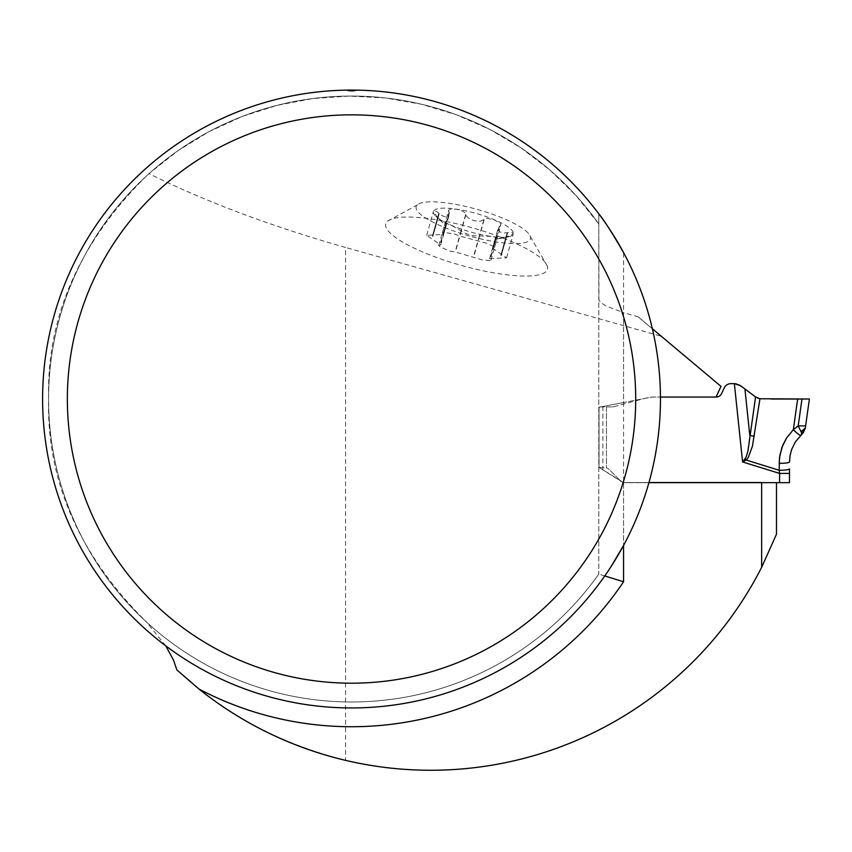 <?xml version="1.0" encoding="UTF-8"?>
<svg xmlns="http://www.w3.org/2000/svg" width="852" height="852" viewBox="0 0 852 852"><rect width="100%" height="100%" fill="white"/><g stroke="black" fill="none" stroke-linecap="round" stroke-linejoin="round"><path stroke-width="0.64" stroke-dasharray="4.26 3.19" d="M385.786 223.82A83.975 19.585 -164.3 0 0 461.326 265.409A83.975 19.585 -164.3 0 0 547.272 265.952A83.975 19.585 -164.3 0 0 471.923 227.708A83.975 19.585 -164.3 0 0 387.703 221.083A83.975 19.585 -164.3 0 0 385.786 223.82M165.789 645.869L146.352 621.917A302.961 302.961 0 0 0 598.807 574.067L598.807 213.831L598.807 223.97L576.005 195.555L549.955 170.08L521.041 147.918L489.676 129.387L456.31 114.754L421.431 104.232L385.541 97.969L349.15 96.063L312.801 98.544L277.017 105.36L242.309 116.426L209.177 131.581L178.1 150.612L148.93 173.627C205.449 201.636 271 226.249 345.571 247.463L345.571 760.357A371.248 371.248 0 0 0 761.645 567.304L776.491 534.193L776.491 482.53L622.865 482.53L599.031 467.418L599.031 407.267L651.823 397.053L716.042 397.053L721.005 386.403L661.205 336.231L345.571 247.463M604.771 575.952L598.807 574.067A302.961 302.961 0 0 1 149.739 624.995A302.961 302.961 0 0 1 149.739 173.041A302.961 302.961 0 0 1 598.807 223.97L598.956 300.298L601.256 302.929L606.049 305.964L623.558 312.695L623.558 402.527L651.823 397.053L660.46 397.053L654.868 397.053A38.755 38.755 0 0 0 644.836 398.374A38.755 38.755 0 0 1 654.868 397.053L716.042 397.053A6.188 6.188 0 0 0 721.644 393.475L724.221 387.948A7.423 7.423 0 0 1 730.952 383.656L734.371 383.656L742.582 461.944L746.16 460.027L748.28 457.503L751.922 448.195L759.941 398.768L776.119 399.024M661.205 336.231L638.073 316.774L623.558 312.695M176.854 669.885C222.031 712.964 278.263 743.125 345.571 760.357M149.537 173.222A302.961 302.961 0 0 0 146.352 176.108L148.93 173.627M146.352 176.108C79.236 242.788 46.647 317.093 48.575 399.013C46.647 480.943 79.236 555.248 146.352 621.917M776.491 482.658L761.645 482.53L761.645 567.304M598.807 223.97A302.961 302.961 0 0 0 149.739 173.041A302.961 302.961 0 0 0 149.739 624.995A302.961 302.961 0 0 0 598.807 574.067L598.807 299.574M598.807 213.831A308.935 308.935 0 0 0 357.126 90.142L350.694 91.207L345.933 90.142A308.935 308.935 0 0 0 253.939 692.133A308.935 308.935 0 0 0 598.807 584.206M601.885 580.02L610.948 566.772M623.558 545.45A308.935 308.935 0 0 0 623.558 252.586L623.558 545.45L623.558 482.53L599.031 467.418L599.031 407.267L623.558 402.527M347.829 90.11L349.267 90.099M353.537 90.088L354.698 90.099M648.958 482.53L623.558 482.53M602.886 406.521L602.886 469.857M345.933 90.142A14.846 14.846 0 0 0 357.126 90.142A14.846 14.846 0 0 1 345.933 90.142M652.376 328.776L638.073 316.774M638.553 317.221L721.005 386.403M438.727 245.546L445.074 222.968L446.341 224.875L443.615 223.458L437.608 217.579L433.391 211.488A41.492 9.67 -164.3 0 0 435.915 216.365A41.492 9.67 -164.3 0 0 451.091 225.162A41.492 9.67 -164.3 0 0 491.04 236.398A41.492 9.67 -164.3 0 0 508.58 236.803A41.492 9.67 -164.3 0 0 513.277 233.949A41.492 9.67 -164.3 0 0 495.576 220.263A41.492 9.67 -164.3 0 0 455.628 209.038A41.492 9.67 -164.3 0 0 433.391 211.488L434.307 210.742L436.501 211.285L441.219 215.247L444.968 216.781L447.364 216.536L448.951 215.194L449.238 212.574L443.647 234.46L426.692 235.322L440.708 244.907L438.727 245.546L440.228 246.942L449.824 251.052L455.394 251.968L482.307 259.924L490.007 260.595L490.965 260.243L489.612 258.657L506.567 257.794L492.541 248.22L494.533 247.57L493.904 246.76L486.971 243.331L459.856 236.089L454.638 233.959L444.297 232.479L442.294 232.873L443.285 233.757M469.58 236.047A59.395 13.856 15.7 0 1 420.6 203.138A59.395 13.856 15.7 0 1 477.088 209.379A59.395 13.856 15.7 0 1 528.549 233.491A59.395 13.856 15.7 0 1 469.58 236.047M445.074 222.968L451.091 225.162L465.661 233.501L472.615 235.685L491.04 236.398L497.28 237.559L495.246 238.603L496.418 239.018L506.503 236.952L513.277 233.949L511.807 232.319L503.394 233.065L499.517 231.787L498.154 228.272L500.699 225.386L500.582 223.618L493.84 219.582L486.492 218.346L480.24 221.243L473.904 220.711L468.28 217.91L466.513 216.142L465.277 213.085L462.87 211.158L456.438 209.155L449.579 209.304L448.599 210.487L449.238 212.574M438.812 213.288L432.784 234.726M437.608 217.579L431.581 239.018M449.11 212.148L443.083 233.586M465.671 214.491L459.643 235.929M484.16 219.688L478.132 241.127M499.517 226.323L493.478 247.762M507.707 232.66L501.679 254.098M506.503 236.952L500.475 258.39M496.205 238.091L490.177 259.53M479.644 235.748L473.616 257.187M461.156 230.551L455.128 251.99M445.809 223.916L439.77 245.355M614.186 406.585L644.836 398.374L614.186 406.585A10.746 10.746 0 0 1 611.406 406.947A10.746 10.746 0 0 0 614.186 406.585M786.236 482.658L789.484 482.658L789.484 473.424L779.591 473.424L779.591 482.658L624.857 482.658A6.188 6.188 0 0 1 620.48 480.847L609.233 469.59A7.423 7.423 0 0 0 606.454 467.844L606.454 406.947L611.406 406.947L599.031 406.947L599.031 467.418L599.031 406.947L606.454 406.947L606.454 467.844A7.423 7.423 0 0 1 609.233 469.59L620.48 480.847A6.188 6.188 0 0 0 624.857 482.658L648.926 482.658M603.983 467.418L599.031 467.418L603.983 467.418M797.653 399.024L793.35 429.664L796.226 427.331M809.4 399.013L801.977 399.013L798.196 425.925L801.04 431.666L805.321 428.055L805.63 425.872M771.379 399.024L759.941 398.768M757.566 398.044L750.239 392.985M747.055 390.578L744.925 388.981L749.792 435.415L747.279 453.924L745.617 458.142L742.582 461.944L779.591 473.424L779.165 470.272L746.16 460.027A9.905 1.203 -129.4 0 1 745.149 458.802M738.929 384.806L736.597 383.954M734.903 383.656L734.371 383.656M755.564 396.947L749.792 435.415A9.905 1.427 -171.5 0 0 754.308 436.277M789.484 473.424L789.484 468.898A9.905 1.374 0 0 1 779.165 470.272L779.165 463.328A9.905 1.374 0 0 0 789.484 461.954L790.028 455.628L792.403 447.534L795.353 441.922L800.688 435.372A9.905 1.267 45.7 0 1 793.35 429.664M802.062 434.105L801.04 431.666M787.088 482.658L786.151 482.658M439.217 213.671L433.263 234.854M438.013 217.974L432.049 239.156M445.99 224.14L440.037 245.323M483.819 219.976L477.865 241.159M465.82 214.906L459.856 236.089M507.164 232.777L501.2 253.96M499.187 226.611L493.223 247.794M495.928 238.187L489.975 259.37M505.95 237.08L499.996 258.262M461.358 230.785L455.394 251.968M479.356 235.844L473.392 257.027M547.272 265.952L528.549 233.491M387.703 221.083L420.6 203.127M442.784 222.723L435.915 216.365M499.4 238.645L508.58 236.803M426.692 235.322L433.391 211.488M443.647 234.46L449.281 214.438M440.708 244.907L446.341 224.875M442.294 232.873L448.642 210.295M492.541 248.22L498.175 228.187M494.533 247.57L500.88 224.992M489.612 258.657L495.246 238.624M506.567 257.794L513.277 233.949M490.965 260.243L497.323 237.665M802.605 433.583L803.212 432.901"/><path stroke-width="1.28" d="M165.789 645.869L173.435 659.949L176.854 669.885L199.027 689.076A371.248 371.248 0 0 0 761.645 567.304L776.491 534.193L776.491 482.658M604.771 575.952L623.558 581.767A327.711 327.711 0 0 1 199.027 689.076M757.566 398.044L759.941 398.768L752.454 446.107L748.28 457.503L746.16 460.027L742.582 461.944L734.371 383.656L730.952 383.656A7.423 7.423 0 0 0 724.221 387.948L721.644 393.475A6.188 6.188 0 0 1 716.042 397.053L660.46 397.053L716.042 397.053L721.016 386.382L652.376 328.776M42.6 399.013A308.935 308.935 0 0 0 505.992 666.562A308.935 308.935 0 0 0 505.992 131.474A308.935 308.935 0 0 0 42.6 399.013M598.807 584.206L601.885 580.02M610.948 566.772L623.558 545.45L623.558 581.767M623.558 252.586C612.364 233.15 604.111 220.231 598.807 213.831M345.933 90.142L347.829 90.11M349.267 90.099L353.537 90.088M354.698 90.099L357.126 90.142M761.645 567.304L761.645 482.53L648.958 482.53M67.351 399.013A284.185 284.185 0 0 0 493.627 645.124A284.185 284.185 0 0 0 493.627 152.913A284.185 284.185 0 0 0 67.351 399.013M776.119 399.024L809.4 399.013L759.941 398.768L809.4 399.013L805.63 425.872L798.196 425.925L801.977 399.013L797.653 399.024L809.4 399.013L805.321 428.055L803.212 432.901L800.688 435.372L805.321 428.055L801.04 431.666L798.196 425.925L796.226 427.331M648.926 482.658L786.236 482.658L779.591 482.658L779.591 473.424L789.484 473.424L789.484 482.658L786.236 482.658M734.371 383.656L740.537 385.679L755.564 396.947L759.941 398.768L797.653 399.024L793.35 429.664L798.196 425.925L805.63 425.872M797.653 399.024L771.379 399.024M750.239 392.985L747.055 390.578M789.484 473.424L789.484 468.898A9.905 1.374 180 0 1 779.165 470.272L779.591 473.424L742.582 461.944L746.054 457.332L747.981 450.878L755.564 396.947M742.774 387.362L738.929 384.806M736.597 383.954L734.903 383.656M754.308 436.277A9.905 1.427 -171.5 0 1 749.792 435.415L744.925 388.981L743.285 387.745M801.04 431.666L802.062 434.105L795.353 441.922L791.636 449.505L790.028 455.628L789.484 461.954A9.905 1.374 180 0 1 779.165 463.328L779.846 455.33L782.85 445.063L786.588 437.96L793.35 429.664L786.588 437.96L781.88 447.556L779.463 457.982L779.165 470.272L746.16 460.027A9.905 1.203 -129.4 0 1 745.149 458.802M800.688 435.372A9.905 1.267 -134.3 0 1 793.35 429.664M786.151 482.658L787.088 482.658"/></g></svg>

